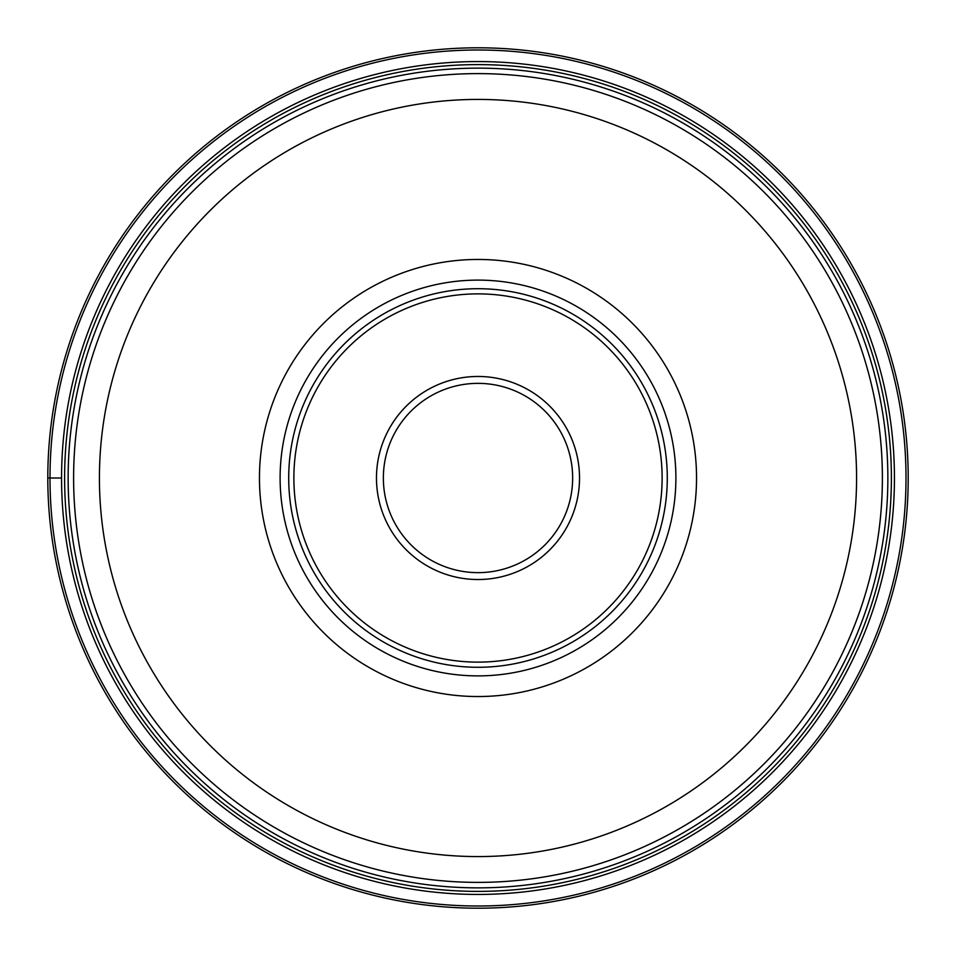 <?xml version="1.0" encoding="UTF-8"?>
<svg xmlns="http://www.w3.org/2000/svg" width="956" height="956" viewBox="0 0 956 956"><rect width="100%" height="100%" fill="white"/><g stroke="black" fill="none" stroke-linecap="round" stroke-linejoin="round"><path stroke-width="1.43" d="M906.001 478A428.001 428.001 0 0 1 478 906.001A428.001 428.001 0 0 1 49.999 478A428.001 428.001 0 0 1 478 49.999A428.001 428.001 0 0 1 906.001 478M47.8 478A430.2 430.2 0 0 1 478 47.8A430.2 430.2 0 0 1 908.2 478A430.2 430.2 0 0 1 478 908.2A430.2 430.2 0 0 1 47.8 478L61.566 478A416.434 416.434 0 0 1 478 61.566A416.434 416.434 0 0 1 894.434 478A416.434 416.434 0 0 1 478 894.434A416.434 416.434 0 0 1 61.566 478M882.388 478A404.388 404.388 0 0 0 478 73.612A404.388 404.388 0 0 0 73.612 478A404.388 404.388 0 0 1 478 73.612A404.388 404.388 0 0 1 882.388 478A404.388 404.388 0 0 1 478 882.388A404.388 404.388 0 0 1 73.612 478A404.388 404.388 0 0 1 478 73.612A404.388 404.388 0 0 1 882.388 478A404.388 404.388 0 0 1 478 882.388A404.388 404.388 0 0 1 73.612 478A404.388 404.388 0 0 1 478 73.612A404.388 404.388 0 0 1 882.388 478M696.542 478A218.542 218.542 0 0 0 478 259.458A218.542 218.542 0 0 0 259.458 478A218.542 218.542 0 0 0 478 696.542A218.542 218.542 0 0 0 696.542 478M478 675.892A197.892 197.892 0 0 1 280.108 478A197.892 197.892 0 0 1 478 280.108A197.892 197.892 0 0 1 675.892 478A197.892 197.892 0 0 1 478 675.892M288.712 478A189.288 189.288 0 0 0 478 667.288A189.288 189.288 0 0 0 667.288 478A189.288 189.288 0 0 0 478 288.712A189.288 189.288 0 0 0 288.712 478M572.644 478A94.644 94.644 0 0 1 478 572.644A94.644 94.644 0 0 1 383.356 478A94.644 94.644 0 0 1 478 383.356A94.644 94.644 0 0 1 572.644 478A94.644 94.644 0 0 0 478 383.356A94.644 94.644 0 0 0 383.356 478M891.386 478A413.386 413.386 0 0 1 478 891.386A413.386 413.386 0 0 1 64.614 478A413.386 413.386 0 0 1 478 64.614A413.386 413.386 0 0 1 891.386 478M887.861 478A409.861 409.861 0 0 1 478 887.861A409.861 409.861 0 0 1 68.139 478A409.861 409.861 0 0 1 478 68.139A409.861 409.861 0 0 1 887.861 478M99.424 478A378.576 378.576 0 0 1 478 99.424A378.576 378.576 0 0 1 856.576 478A378.576 378.576 0 0 1 478 856.576A378.576 378.576 0 0 1 99.424 478M662.126 478A184.126 184.126 0 0 1 478 662.126A184.126 184.126 0 0 1 293.874 478A184.126 184.126 0 0 1 478 293.874A184.126 184.126 0 0 1 662.126 478M579.527 478A101.527 101.527 0 0 0 478 376.473A101.527 101.527 0 0 0 376.473 478A101.527 101.527 0 0 0 478 579.527A101.527 101.527 0 0 0 579.527 478"/></g></svg>
